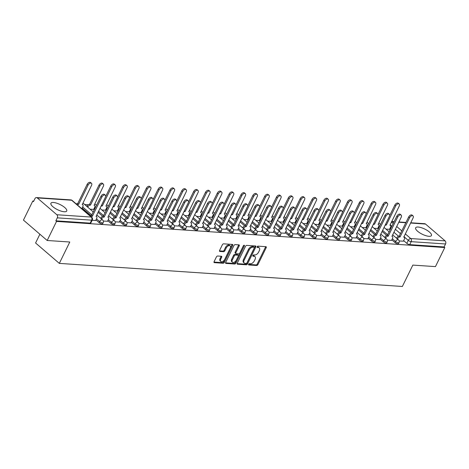 <?xml version="1.0" encoding="UTF-8"?>
<svg xmlns="http://www.w3.org/2000/svg" width="469" height="469" viewBox="0 0 469 469"><rect width="100%" height="100%" fill="white"/><g stroke="black" fill="none" stroke-linecap="round" stroke-linejoin="round"><path stroke-width="0.7" d="M248.599 264.27A0.774 0.457 130.7 0 0 248.617 264.897A0.774 0.457 130.7 0 0 248.799 264.967L256.713 265.495A1.108 0.651 130.7 0 0 257.915 264.604L266.21 247.673A1.108 0.651 130.7 0 0 266.193 246.782A1.108 0.651 130.7 0 0 265.929 246.682L258.02 246.149A0.774 0.457 130.7 0 0 257.176 246.77A0.774 0.457 130.7 0 0 257.188 247.392A0.774 0.457 130.7 0 0 257.37 247.462L258.396 247.532A3.547 2.087 130.7 0 1 259.234 247.855A3.547 2.087 130.7 0 1 259.304 250.704L258.612 252.117A3.547 2.087 130.7 0 1 254.755 254.966L253.729 254.896A0.774 0.457 130.7 0 0 252.885 255.523A0.774 0.457 130.7 0 0 252.902 256.144A0.774 0.457 130.7 0 0 253.084 256.215L254.11 256.285A3.547 2.087 130.7 0 1 254.948 256.602A3.547 2.087 130.7 0 1 255.019 259.457L254.327 260.864A3.547 2.087 130.7 0 1 250.469 263.719L249.444 263.648A0.774 0.457 130.7 0 0 248.599 264.27M428.953 236.306A8.805 2.873 26.1 0 0 431.462 235.544A8.805 2.873 26.1 0 0 427.359 230.514A8.805 2.873 26.1 0 0 418.16 227.031A8.805 2.873 26.1 0 0 415.645 227.793A8.805 2.873 26.1 0 0 419.749 232.823A8.805 2.873 26.1 0 0 428.953 236.306M64.212 211.759A8.805 2.873 26.1 0 0 66.727 210.997A8.805 2.873 26.1 0 0 62.617 205.967A8.805 2.873 26.1 0 0 53.419 202.485A8.805 2.873 26.1 0 0 50.904 203.247A8.805 2.873 26.1 0 0 55.014 208.277A8.805 2.873 26.1 0 0 64.212 211.759M217.628 256.015A1.108 0.651 130.7 0 0 216.42 256.906L214.093 261.655A1.108 0.651 130.7 0 0 214.116 262.546A1.108 0.651 130.7 0 0 214.38 262.646L223.168 263.238A1.108 0.651 130.7 0 0 224.37 262.347L232.665 245.416A1.108 0.651 130.7 0 0 232.647 244.525A1.108 0.651 130.7 0 0 232.384 244.425L223.596 243.833A1.108 0.651 130.7 0 0 222.394 244.724L219.58 250.464A1.108 0.651 130.7 0 0 219.603 251.355A1.108 0.651 130.7 0 0 219.861 251.454L223.625 251.706A1.108 0.651 130.7 0 0 224.827 250.815L226.222 247.966A2.966 1.747 130.7 0 1 230.15 245.856A2.966 1.747 130.7 0 1 230.209 248.236L224.745 259.386A2.966 1.747 130.7 0 1 220.823 261.503A2.966 1.747 130.7 0 1 220.764 259.117L221.673 257.258A1.108 0.651 130.7 0 0 221.649 256.367A1.108 0.651 130.7 0 0 221.391 256.267L217.628 256.015M444.788 247.544L435.443 266.615L412.837 265.096L402.361 286.471L59.323 263.385L69.793 242.01L47.187 240.491L56.532 221.415L444.788 247.544L444.096 246.946L445.55 243.974L411.184 241.664A2.257 0.739 -153.9 0 1 408.282 240.374L403.932 236.634M237.255 263.215A1.108 0.651 130.7 0 0 237.273 264.106A1.108 0.651 130.7 0 0 237.537 264.205L246.325 264.797A1.108 0.651 130.7 0 0 247.526 263.906L255.828 246.97A1.108 0.651 130.7 0 0 255.804 246.078A1.108 0.651 130.7 0 0 255.541 245.979L246.753 245.387A1.108 0.651 130.7 0 0 245.551 246.278L237.255 263.215M234.746 264.018L225.958 263.426A1.108 0.651 130.7 0 1 225.695 263.326A1.108 0.651 130.7 0 1 225.677 262.435L233.972 245.504A1.108 0.651 130.7 0 1 235.174 244.613L238.938 244.865A1.108 0.651 130.7 0 1 239.196 244.965A1.108 0.651 130.7 0 1 239.219 245.856L235.854 252.721A1.108 0.651 130.7 0 0 235.878 253.612A1.108 0.651 130.7 0 0 236.142 253.711L238.633 253.881A1.108 0.651 130.7 0 0 239.841 252.99L243.341 245.838A0.774 0.457 130.7 0 1 244.367 245.287A0.774 0.457 130.7 0 1 244.384 245.908L235.948 263.127A1.108 0.651 130.7 0 1 234.746 264.018L234.054 263.426L225.548 262.851M47.187 240.491L23.45 220.102L32.795 201.025L33.745 201.09M88.236 204.754L84.649 204.513M39.883 234.219L35.585 242.995L59.323 263.385M56.532 221.415L55.84 220.823L57.294 217.851A2.257 1.671 -86.2 0 0 56.849 214.743L37.268 197.918A2.257 1.671 -86.2 0 0 36.476 197.584A2.257 1.671 -86.2 0 0 34.941 198.645L33.487 201.617L32.795 201.025M444.096 246.946L409.73 244.636A2.257 0.739 -153.9 0 1 406.828 243.347L403.662 240.626M398.55 236.235L393.872 232.214M390.437 229.259L389.821 228.731M410.727 222.769L424.732 223.707A2.257 1.671 93.8 0 1 425.524 224.047L445.104 240.873A2.257 1.671 93.8 0 1 445.55 243.974M387.365 240.169L391.556 240.374M374.139 228.321L377.721 228.485M375.528 239.378L379.726 239.583M362.303 227.524L365.884 227.688M363.692 238.58L367.889 238.785M350.466 226.732L354.048 226.896M351.861 237.783L356.053 237.988M338.636 225.935L342.218 226.099M340.025 236.986L344.223 237.191M326.799 225.138L330.381 225.302M328.189 236.188L332.386 236.394M314.963 224.34L318.545 224.504M316.358 235.391L320.55 235.596M303.132 223.543L306.714 223.707M304.522 234.6L308.719 234.805M291.296 222.746L294.878 222.91M292.685 233.802L296.883 234.008M279.46 221.954L283.042 222.118M280.855 233.005L285.046 233.21M267.629 221.157L271.211 221.321M269.018 232.208L273.216 232.413M255.793 220.36L259.375 220.524M257.182 231.41L261.38 231.616M243.956 219.562L247.538 219.727M245.351 230.613L249.549 230.818M232.126 218.765L235.708 218.929M233.515 229.816L237.713 230.027M220.289 217.968L223.871 218.132M221.685 229.024L225.876 229.23M208.453 217.176L212.041 217.34M209.848 228.227L214.046 228.432M196.622 216.379L200.204 216.543M198.012 227.43L202.209 227.635M184.786 215.582L188.368 215.746M186.181 226.633L190.373 226.838M172.955 214.784L176.537 214.949M174.345 225.835L178.542 226.04M161.119 213.987L164.701 214.151M162.508 225.038L166.706 225.249M149.283 213.19L152.865 213.354M150.678 224.246L154.87 224.452M137.452 212.393L141.034 212.563M138.842 223.449L143.039 223.654M125.616 211.601L129.198 211.765M127.005 222.652L131.203 222.857M113.779 210.804L117.361 210.968M115.175 221.855L119.366 222.06M101.949 210.006L105.531 210.171M103.338 221.057L107.536 221.262M90.112 209.209L93.694 209.373M92.135 220.307L95.699 220.471M99.135 222.64L99.651 221.585A2.257 0.739 -153.9 0 0 101.755 222.716A2.257 0.739 -153.9 0 0 103.198 222.681L102.682 223.736A2.257 0.739 26.1 0 1 101.24 223.766A2.257 0.739 26.1 0 1 99.135 222.64L95.969 219.92M90.863 215.529L82.128 208.031M110.971 223.437L111.487 222.382A2.257 0.739 -153.9 0 0 113.592 223.508A2.257 0.739 -153.9 0 0 115.034 223.479L114.518 224.534A2.257 0.739 26.1 0 1 113.076 224.563A2.257 0.739 26.1 0 1 110.971 223.437L107.806 220.717M102.693 216.326L98.015 212.305M94.58 209.35L93.964 208.822M122.802 224.229L123.324 223.18A2.257 0.739 -153.9 0 0 125.428 224.305A2.257 0.739 -153.9 0 0 126.865 224.27L126.349 225.325A2.257 0.739 26.1 0 1 124.912 225.36A2.257 0.739 26.1 0 1 122.802 224.229L119.636 221.509M114.53 217.124L109.852 213.102M106.41 210.147L105.801 209.62M134.638 225.026L135.154 223.971A2.257 0.739 -153.9 0 0 137.259 225.102A2.257 0.739 -153.9 0 0 138.701 225.067L138.185 226.122A2.257 0.739 26.1 0 1 136.743 226.158A2.257 0.739 26.1 0 1 134.638 225.026L131.472 222.306M126.366 217.921L121.682 213.899M118.247 210.944L117.631 210.417M146.475 225.824L146.99 224.768A2.257 0.739 -153.9 0 0 149.095 225.9A2.257 0.739 -153.9 0 0 150.537 225.865L150.016 226.92A2.257 0.739 26.1 0 1 148.579 226.955A2.257 0.739 26.1 0 1 146.475 225.824L143.309 223.103M138.197 218.712L133.518 214.696M130.083 211.742L129.467 211.214M158.305 226.621L158.821 225.566A2.257 0.739 -153.9 0 0 160.931 226.697A2.257 0.739 -153.9 0 0 162.368 226.662L161.852 227.717A2.257 0.739 26.1 0 1 160.416 227.752A2.257 0.739 26.1 0 1 158.305 226.621L155.139 223.901M150.033 219.51L145.349 215.488M141.914 212.539L141.304 212.011M170.141 227.418L170.657 226.363A2.257 0.739 -153.9 0 0 172.762 227.494A2.257 0.739 -153.9 0 0 174.204 227.459L173.688 228.514A2.257 0.739 26.1 0 1 172.246 228.544A2.257 0.739 26.1 0 1 170.141 227.418L166.976 224.698M161.869 220.307L157.185 216.285M153.75 213.336L153.134 212.809M181.978 228.215L182.494 227.16A2.257 0.739 -153.9 0 0 184.598 228.286A2.257 0.739 -153.9 0 0 186.041 228.256L185.519 229.312A2.257 0.739 26.1 0 1 184.083 229.341A2.257 0.739 26.1 0 1 181.978 228.215L178.812 225.495M173.7 221.104L169.022 217.083M165.586 214.128L164.971 213.6M193.808 229.013L194.324 227.957A2.257 0.739 -153.9 0 0 196.435 229.083A2.257 0.739 -153.9 0 0 197.871 229.054L197.355 230.103A2.257 0.739 26.1 0 1 195.913 230.138A2.257 0.739 26.1 0 1 193.808 229.013L190.643 226.287M185.536 221.901L180.852 217.88M177.417 214.925L176.807 214.397M205.645 229.804L206.161 228.749A2.257 0.739 -153.9 0 0 208.265 229.88A2.257 0.739 -153.9 0 0 209.707 229.845L209.192 230.9A2.257 0.739 26.1 0 1 207.749 230.936A2.257 0.739 26.1 0 1 205.645 229.804L202.479 227.084M197.367 222.699L192.689 218.677M189.253 215.722L188.638 215.195M217.481 230.601L217.997 229.546A2.257 0.739 -153.9 0 0 220.102 230.678A2.257 0.739 -153.9 0 0 221.538 230.642L221.022 231.698A2.257 0.739 26.1 0 1 219.586 231.733A2.257 0.739 26.1 0 1 217.481 230.601L214.315 227.881M209.203 223.496L204.525 219.474M201.09 216.52L200.474 215.992M229.312 231.399L229.828 230.343A2.257 0.739 -153.9 0 0 231.938 231.475A2.257 0.739 -153.9 0 0 233.374 231.44L232.859 232.495A2.257 0.739 26.1 0 1 231.416 232.53A2.257 0.739 26.1 0 1 229.312 231.399L226.146 228.679M221.04 224.288L216.356 220.266M212.92 217.317L212.305 216.789M241.148 232.196L241.664 231.141A2.257 0.739 -153.9 0 0 243.769 232.272A2.257 0.739 -153.9 0 0 245.211 232.237L244.695 233.292A2.257 0.739 26.1 0 1 243.253 233.322A2.257 0.739 26.1 0 1 241.148 232.196L237.982 229.476M232.87 225.085L228.192 221.063M224.757 218.114L224.141 217.587M252.984 232.993L253.5 231.938A2.257 0.739 -153.9 0 0 255.605 233.064A2.257 0.739 -153.9 0 0 257.041 233.034L256.525 234.09A2.257 0.739 26.1 0 1 255.089 234.119A2.257 0.739 26.1 0 1 252.984 232.993L249.813 230.273M244.707 225.882L240.028 221.86M236.587 218.906L235.977 218.384M264.815 233.791L265.331 232.735A2.257 0.739 -153.9 0 0 267.436 233.861A2.257 0.739 -153.9 0 0 268.878 233.832L268.362 234.881A2.257 0.739 26.1 0 1 266.92 234.916A2.257 0.739 26.1 0 1 264.815 233.791L261.649 231.07M256.543 226.679L251.859 222.658M248.423 219.703L247.808 219.175M276.651 234.582L277.167 233.533A2.257 0.739 -153.9 0 0 279.272 234.658A2.257 0.739 -153.9 0 0 280.714 234.623L280.198 235.678A2.257 0.739 26.1 0 1 278.756 235.714A2.257 0.739 26.1 0 1 276.651 234.582L273.486 231.862M268.374 227.477L263.695 223.455M260.26 220.5L259.644 219.973M288.488 235.379L289.004 234.324A2.257 0.739 -153.9 0 0 291.108 235.456A2.257 0.739 -153.9 0 0 292.545 235.42L292.029 236.476A2.257 0.739 26.1 0 1 290.592 236.511A2.257 0.739 26.1 0 1 288.488 235.379L285.316 232.659M280.21 228.274L275.532 224.252M272.09 221.298L271.481 220.77M300.318 236.177L300.834 235.121A2.257 0.739 -153.9 0 0 302.939 236.253A2.257 0.739 -153.9 0 0 304.381 236.218L303.865 237.273A2.257 0.739 26.1 0 1 302.423 237.308A2.257 0.739 26.1 0 1 300.318 236.177L297.153 233.456M292.046 229.065L287.362 225.044M283.927 222.095L283.311 221.567M312.155 236.974L312.671 235.919A2.257 0.739 -153.9 0 0 314.775 237.05A2.257 0.739 -153.9 0 0 316.217 237.015L315.701 238.07A2.257 0.739 26.1 0 1 314.259 238.1A2.257 0.739 26.1 0 1 312.155 236.974L308.989 234.254M303.877 229.863L299.199 225.841M295.763 222.892L295.148 222.365M323.985 237.771L324.507 236.716A2.257 0.739 -153.9 0 0 326.612 237.842A2.257 0.739 -153.9 0 0 328.048 237.812L327.532 238.868A2.257 0.739 26.1 0 1 326.096 238.897A2.257 0.739 26.1 0 1 323.985 237.771L320.819 235.051M315.713 230.66L311.035 226.638M307.594 223.69L306.984 223.162M335.822 238.569L336.337 237.513A2.257 0.739 -153.9 0 0 338.442 238.639A2.257 0.739 -153.9 0 0 339.884 238.61L339.368 239.659A2.257 0.739 26.1 0 1 337.926 239.694A2.257 0.739 26.1 0 1 335.822 238.569L332.656 235.848M327.55 231.457L322.865 227.436M319.43 224.481L318.814 223.953M347.658 239.36L348.174 238.311A2.257 0.739 -153.9 0 0 350.279 239.436A2.257 0.739 -153.9 0 0 351.721 239.401L351.199 240.456A2.257 0.739 26.1 0 1 349.763 240.491A2.257 0.739 26.1 0 1 347.658 239.36L344.492 236.64M339.38 232.255L334.702 228.233M331.266 225.278L330.651 224.751M359.489 240.157L360.01 239.102A2.257 0.739 -153.9 0 0 362.115 240.234A2.257 0.739 -153.9 0 0 363.551 240.198L363.035 241.254A2.257 0.739 26.1 0 1 361.599 241.289A2.257 0.739 26.1 0 1 359.489 240.157L356.323 237.437M351.217 233.052L346.532 229.03M343.097 226.076L342.487 225.548M371.325 240.955L371.841 239.899A2.257 0.739 -153.9 0 0 373.945 241.031A2.257 0.739 -153.9 0 0 375.388 240.996L374.872 242.051A2.257 0.739 26.1 0 1 373.43 242.086A2.257 0.739 26.1 0 1 371.325 240.955L368.159 238.234M363.053 233.843L358.369 229.822M354.933 226.873L354.318 226.345M383.161 241.752L383.677 240.697A2.257 0.739 -153.9 0 0 385.782 241.828A2.257 0.739 -153.9 0 0 387.224 241.793L386.702 242.848A2.257 0.739 26.1 0 1 385.266 242.883A2.257 0.739 26.1 0 1 383.161 241.752L379.996 239.032M374.883 234.641L370.205 230.619M366.77 227.67L366.154 227.143M394.992 242.549L395.508 241.494A2.257 0.739 -153.9 0 0 397.618 242.62A2.257 0.739 -153.9 0 0 399.055 242.59L398.539 243.646A2.257 0.739 26.1 0 1 397.096 243.675A2.257 0.739 26.1 0 1 394.992 242.549L391.826 239.829M386.72 235.438L382.036 231.416M378.6 228.467L377.991 227.94M399.195 240.966L403.393 241.172M385.969 229.118L389.551 229.282M55.84 220.823L90.2 223.133A2.257 0.739 26.1 0 0 90.845 222.939L92.305 219.967A2.257 0.739 -153.9 0 1 91.66 220.16L57.294 217.851M254.948 256.602L254.257 256.01A3.547 2.087 130.7 0 0 253.418 255.687L254.11 256.285M252.832 255.652L253.418 255.687M259.234 247.855L258.542 247.257A3.547 2.087 130.7 0 0 257.704 246.94L258.396 247.532M257.123 246.899L257.704 246.94M248.547 264.399L256.021 264.903A1.108 0.651 130.7 0 0 257.223 264.012L265.518 247.075A1.108 0.651 130.7 0 0 265.647 246.659M237.126 263.631L245.633 264.205A1.108 0.651 130.7 0 0 246.835 263.314L255.136 246.377A1.108 0.651 130.7 0 0 255.259 245.961M246.149 263.426A0.774 0.457 130.7 0 0 246.993 262.804L254.274 247.937A0.774 0.457 130.7 0 0 254.262 247.315A0.774 0.457 130.7 0 0 254.075 247.245L252.996 247.169A3.547 2.087 130.7 0 0 249.139 250.018L244.161 260.184A3.547 2.087 130.7 0 0 244.232 263.033A3.547 2.087 130.7 0 0 245.07 263.355L246.149 263.426M253.665 246.887A0.774 0.457 130.7 0 0 253.571 246.717A0.774 0.457 130.7 0 0 253.383 246.647L254.075 247.245M244.232 263.033L243.54 262.441A3.547 2.087 130.7 0 1 243.47 259.586L248.447 249.426A3.547 2.087 130.7 0 1 252.304 246.577L253.383 246.647M235.878 253.612L235.186 253.02A1.108 0.651 130.7 0 1 235.162 252.129L238.528 245.258A1.108 0.651 130.7 0 0 238.657 244.841M243.616 245.475L235.256 262.534L235.948 263.127M232.366 259.849A2.966 1.747 130.7 0 0 232.425 262.23A2.966 1.747 130.7 0 0 236.347 260.119L238.27 256.191A1.108 0.651 130.7 0 0 238.252 255.3A1.108 0.651 130.7 0 0 237.988 255.2L235.497 255.03A1.108 0.651 130.7 0 0 234.289 255.922L232.366 259.849L231.674 259.257A2.966 1.747 130.7 0 0 231.733 261.638L232.425 262.23M238.252 255.3L237.56 254.702A1.108 0.651 130.7 0 0 237.296 254.603L237.988 255.2M231.674 259.257L233.597 255.329A1.108 0.651 130.7 0 1 234.805 254.438L237.296 254.603M234.054 263.426A1.108 0.651 130.7 0 0 235.256 262.534M220.823 261.503L220.131 260.905A2.966 1.747 130.7 0 1 220.072 258.525L220.981 256.666A1.108 0.651 130.7 0 0 221.104 256.25M230.15 245.856L229.458 245.258A2.966 1.747 130.7 0 0 225.53 247.374L226.222 247.966M219.451 250.874L222.933 251.108A1.108 0.651 130.7 0 0 224.135 250.217L225.53 247.374M213.97 262.071L222.476 262.646A1.108 0.651 130.7 0 0 223.678 261.755L231.973 244.818A1.108 0.651 130.7 0 0 232.102 244.402M385.518 224.317L386.233 225.02A2.257 1.331 130.7 0 0 384.955 225.46M389.516 229.359L390.53 227.289A2.257 1.331 130.7 0 0 390.484 225.478A2.257 1.331 130.7 0 0 389.95 225.272L399.23 206.096A2.597 1.53 130.7 0 0 399.178 204.009A2.597 1.53 130.7 0 0 395.736 205.862L386.345 225.032M389.657 215.664L394.839 205.088A2.597 1.53 -49.3 0 1 398.275 203.235L399.178 204.009M403.358 241.248L404.366 239.184A2.257 1.331 130.7 0 0 404.325 237.367A2.257 1.331 130.7 0 0 403.791 237.162L413.066 217.985A2.597 1.53 130.7 0 0 413.013 215.898A2.597 1.53 130.7 0 0 409.578 217.751L400.075 236.909A2.257 1.331 130.7 0 0 397.618 238.727L396.715 237.953A2.257 1.331 -49.3 0 1 399.172 236.142L408.681 216.977A2.597 1.53 -49.3 0 1 412.116 215.124L413.013 215.898M400.186 236.921L399.289 236.147M373.682 223.52L374.397 224.223A2.257 1.331 130.7 0 0 373.125 224.663M377.68 228.561L378.694 226.498A2.257 1.331 130.7 0 0 378.647 224.68A2.257 1.331 130.7 0 0 378.114 224.475L387.394 205.299A2.597 1.53 130.7 0 0 387.341 203.212A2.597 1.53 130.7 0 0 383.906 205.064L374.514 224.235M377.821 214.872L383.003 204.291A2.597 1.53 -49.3 0 1 386.444 202.438L387.341 203.212M361.845 222.722L362.566 223.432A2.257 1.331 130.7 0 0 361.288 223.865M365.849 227.764L366.858 225.7A2.257 1.331 130.7 0 0 366.817 223.883A2.257 1.331 130.7 0 0 366.283 223.678L375.558 204.502A2.597 1.53 130.7 0 0 375.505 202.415A2.597 1.53 130.7 0 0 372.069 204.267L362.678 223.437M365.99 214.075L371.172 203.493A2.597 1.53 -49.3 0 1 374.608 201.641L375.505 202.415M350.015 221.925L350.73 222.634A2.257 1.331 130.7 0 0 349.452 223.074M354.013 226.967L355.027 224.903A2.257 1.331 130.7 0 0 354.98 223.086A2.257 1.331 130.7 0 0 354.447 222.881L363.727 203.704A2.597 1.53 130.7 0 0 363.674 201.617A2.597 1.53 130.7 0 0 360.233 203.47L350.841 222.64M354.154 213.278L359.336 202.696A2.597 1.53 -49.3 0 1 362.772 200.843L363.674 201.617M391.521 240.45L392.535 238.387A2.257 1.331 130.7 0 0 392.489 236.569A2.257 1.331 130.7 0 0 391.955 236.364L401.235 217.188A2.597 1.53 130.7 0 0 401.183 215.101A2.597 1.53 130.7 0 0 397.741 216.954L388.238 236.118A2.257 1.331 130.7 0 0 385.782 237.93L384.885 237.156A2.257 1.331 -49.3 0 1 387.341 235.344L396.844 216.18A2.597 1.53 -49.3 0 1 400.28 214.327L401.183 215.101M388.35 236.124L387.453 235.35M379.685 239.653L380.699 237.59A2.257 1.331 130.7 0 0 380.652 235.772A2.257 1.331 130.7 0 0 380.119 235.567L389.399 216.391A2.597 1.53 130.7 0 0 389.346 214.304A2.597 1.53 130.7 0 0 385.911 216.156L376.402 235.321A2.257 1.331 130.7 0 0 373.945 237.132L373.048 236.364A2.257 1.331 -49.3 0 1 375.505 234.547L385.008 215.382A2.597 1.53 -49.3 0 1 388.449 213.53L389.346 214.304M376.519 235.327L375.616 234.553M367.854 238.856L368.863 236.792A2.257 1.331 130.7 0 0 368.822 234.975A2.257 1.331 130.7 0 0 368.288 234.776L377.563 215.593A2.597 1.53 130.7 0 0 377.51 213.506A2.597 1.53 130.7 0 0 374.074 215.359L364.571 234.523A2.257 1.331 130.7 0 0 362.115 236.341L361.212 235.567A2.257 1.331 -49.3 0 1 363.668 233.75L373.177 214.585A2.597 1.53 -49.3 0 1 376.613 212.733L377.51 213.506M364.683 234.529L363.786 233.755M338.178 221.133L338.894 221.837A2.257 1.331 130.7 0 0 337.621 222.277M342.177 226.169L343.191 224.106A2.257 1.331 130.7 0 0 343.144 222.288A2.257 1.331 130.7 0 0 342.61 222.089L351.891 202.907A2.597 1.53 130.7 0 0 351.838 200.82A2.597 1.53 130.7 0 0 348.403 202.672L339.011 221.843M342.317 212.48L347.5 201.899A2.597 1.53 -49.3 0 1 350.941 200.046L351.838 200.82M326.348 220.336L327.063 221.04A2.257 1.331 130.7 0 0 325.785 221.479M330.346 225.378L331.354 223.308A2.257 1.331 130.7 0 0 331.313 221.497A2.257 1.331 130.7 0 0 330.78 221.292L340.054 202.11A2.597 1.53 130.7 0 0 340.002 200.023A2.597 1.53 130.7 0 0 336.566 201.875L327.174 221.046M330.487 211.683L335.669 201.107A2.597 1.53 -49.3 0 1 339.105 199.255L340.002 200.023M356.018 238.064L357.032 235.995A2.257 1.331 130.7 0 0 356.985 234.183A2.257 1.331 130.7 0 0 356.452 233.978L365.732 214.796A2.597 1.53 130.7 0 0 365.679 212.709A2.597 1.53 130.7 0 0 362.244 214.562L352.735 233.726A2.257 1.331 130.7 0 0 350.279 235.544L349.382 234.77A2.257 1.331 -49.3 0 1 351.838 232.952L361.341 213.794A2.597 1.53 -49.3 0 1 364.776 211.941L365.679 212.709M352.852 233.732L351.949 232.964M344.182 237.267L345.196 235.198A2.257 1.331 130.7 0 0 345.149 233.386A2.257 1.331 130.7 0 0 344.621 233.181L353.896 214.005A2.597 1.53 130.7 0 0 353.843 211.918A2.597 1.53 130.7 0 0 350.407 213.77L340.899 232.929A2.257 1.331 130.7 0 0 338.442 234.746L337.545 233.972A2.257 1.331 -49.3 0 1 340.002 232.155L349.505 212.996A2.597 1.53 -49.3 0 1 352.946 211.144L353.843 211.918M341.016 232.941L340.113 232.167M314.511 219.539L315.227 220.242A2.257 1.331 130.7 0 0 313.949 220.682M318.51 224.581L319.524 222.511A2.257 1.331 130.7 0 0 319.477 220.7A2.257 1.331 130.7 0 0 318.943 220.494L328.224 201.318A2.597 1.53 130.7 0 0 328.171 199.231A2.597 1.53 130.7 0 0 324.736 201.084L315.344 220.254M318.65 210.886L323.833 200.31A2.597 1.53 -49.3 0 1 327.268 198.457L328.171 199.231M302.675 218.742L303.39 219.445A2.257 1.331 130.7 0 0 302.118 219.885M306.679 223.783L307.687 221.72A2.257 1.331 130.7 0 0 307.641 219.902A2.257 1.331 130.7 0 0 307.113 219.697L316.387 200.521A2.597 1.53 130.7 0 0 316.335 198.434A2.597 1.53 130.7 0 0 312.899 200.286L303.507 219.457M306.814 210.094L311.996 199.513A2.597 1.53 -49.3 0 1 315.438 197.66L316.335 198.434M290.844 217.944L291.56 218.654A2.257 1.331 130.7 0 0 290.282 219.087M294.843 222.986L295.857 220.922A2.257 1.331 130.7 0 0 295.81 219.105A2.257 1.331 130.7 0 0 295.277 218.9L304.551 199.724A2.597 1.53 130.7 0 0 304.504 197.637A2.597 1.53 130.7 0 0 301.063 199.489L291.671 218.66M294.983 209.297L300.166 198.715A2.597 1.53 -49.3 0 1 303.601 196.863L304.504 197.637M279.008 217.147L279.723 217.856A2.257 1.331 130.7 0 0 278.445 218.296M283.006 222.189L284.021 220.125A2.257 1.331 130.7 0 0 283.974 218.308A2.257 1.331 130.7 0 0 283.44 218.103L292.72 198.926A2.597 1.53 130.7 0 0 292.668 196.839A2.597 1.53 130.7 0 0 289.232 198.692L279.841 217.862M283.147 208.5L288.329 197.918A2.597 1.53 -49.3 0 1 291.765 196.065L292.668 196.839M267.172 216.356L267.893 217.059A2.257 1.331 130.7 0 0 266.615 217.499M271.176 221.391L272.184 219.328A2.257 1.331 130.7 0 0 272.137 217.51A2.257 1.331 130.7 0 0 271.61 217.311L280.884 198.129A2.597 1.53 130.7 0 0 280.831 196.042A2.597 1.53 130.7 0 0 277.396 197.895L268.004 217.065M271.311 207.703L276.493 197.121A2.597 1.53 -49.3 0 1 279.934 195.268L280.831 196.042M255.341 215.558L256.056 216.262A2.257 1.331 130.7 0 0 254.778 216.701M259.339 220.6L260.354 218.531A2.257 1.331 130.7 0 0 260.307 216.719A2.257 1.331 130.7 0 0 259.773 216.514L269.054 197.332A2.597 1.53 130.7 0 0 269.001 195.245A2.597 1.53 130.7 0 0 265.56 197.097L256.168 216.268M259.48 206.905L264.663 196.329A2.597 1.53 -49.3 0 1 268.098 194.477L269.001 195.245M243.505 214.761L244.22 215.464A2.257 1.331 130.7 0 0 242.942 215.904M247.503 219.803L248.517 217.733A2.257 1.331 130.7 0 0 248.47 215.922A2.257 1.331 130.7 0 0 247.937 215.717L257.217 196.54A2.597 1.53 130.7 0 0 257.164 194.453A2.597 1.53 130.7 0 0 253.729 196.306L244.337 215.476M247.644 206.108L252.826 195.532A2.597 1.53 -49.3 0 1 256.262 193.679L257.164 194.453M231.668 213.964L232.389 214.667A2.257 1.331 130.7 0 0 231.111 215.107M235.673 219.005L236.681 216.942A2.257 1.331 130.7 0 0 236.634 215.124A2.257 1.331 130.7 0 0 236.106 214.919L245.381 195.743A2.597 1.53 130.7 0 0 245.328 193.656A2.597 1.53 130.7 0 0 241.893 195.509L232.501 214.679M235.807 205.316L240.996 194.735A2.597 1.53 -49.3 0 1 244.431 192.882L245.328 193.656M332.351 236.47L333.359 234.406A2.257 1.331 130.7 0 0 333.318 232.589A2.257 1.331 130.7 0 0 332.785 232.384L342.059 213.207A2.597 1.53 130.7 0 0 342.012 211.12A2.597 1.53 130.7 0 0 338.571 212.973L329.068 232.132A2.257 1.331 130.7 0 0 326.612 233.949L325.709 233.175A2.257 1.331 -49.3 0 1 328.165 231.364L337.674 212.199A2.597 1.53 -49.3 0 1 341.11 210.347L342.012 211.12M329.179 232.143L328.282 231.369M320.515 235.673L321.529 233.609A2.257 1.331 130.7 0 0 321.482 231.792A2.257 1.331 130.7 0 0 320.948 231.586L330.229 212.41A2.597 1.53 130.7 0 0 330.176 210.323A2.597 1.53 130.7 0 0 326.741 212.176L317.232 231.34A2.257 1.331 130.7 0 0 314.775 233.152L313.878 232.378A2.257 1.331 -49.3 0 1 316.335 230.566L325.838 211.402A2.597 1.53 -49.3 0 1 329.273 209.549L330.176 210.323M317.349 231.346L316.446 230.572M308.684 234.875L309.692 232.812A2.257 1.331 130.7 0 0 309.646 230.994A2.257 1.331 130.7 0 0 309.118 230.789L318.392 211.613A2.597 1.53 130.7 0 0 318.34 209.526A2.597 1.53 130.7 0 0 314.904 211.378L305.401 230.543A2.257 1.331 130.7 0 0 302.945 232.354L302.042 231.586A2.257 1.331 -49.3 0 1 304.498 229.769L314.001 210.604A2.597 1.53 -49.3 0 1 317.443 208.752L318.34 209.526M305.512 230.549L304.61 229.775M296.848 234.078L297.862 232.014A2.257 1.331 130.7 0 0 297.815 230.197A2.257 1.331 130.7 0 0 297.282 229.998L306.562 210.816A2.597 1.53 130.7 0 0 306.509 208.728A2.597 1.53 130.7 0 0 303.068 210.581L293.565 229.746A2.257 1.331 130.7 0 0 291.108 231.563L290.205 230.789A2.257 1.331 -49.3 0 1 292.662 228.972L302.171 209.807A2.597 1.53 -49.3 0 1 305.606 207.955L306.509 208.728M293.676 229.751L292.779 228.978M285.011 233.286L286.026 231.217A2.257 1.331 130.7 0 0 285.979 229.405A2.257 1.331 130.7 0 0 285.445 229.2L294.725 210.018A2.597 1.53 130.7 0 0 294.673 207.931A2.597 1.53 130.7 0 0 291.237 209.784L281.728 228.948A2.257 1.331 130.7 0 0 279.272 230.766L278.375 229.992A2.257 1.331 -49.3 0 1 280.831 228.174L290.334 209.016A2.597 1.53 -49.3 0 1 293.77 207.163L294.673 207.931M281.846 228.954L280.943 228.186M273.181 232.489L274.189 230.42A2.257 1.331 130.7 0 0 274.142 228.608A2.257 1.331 130.7 0 0 273.615 228.403L282.889 209.227A2.597 1.53 130.7 0 0 282.836 207.14A2.597 1.53 130.7 0 0 279.401 208.992L269.898 228.151A2.257 1.331 130.7 0 0 267.441 229.968L266.539 229.194A2.257 1.331 -49.3 0 1 268.995 227.377L278.504 208.218A2.597 1.53 -49.3 0 1 281.939 206.366L282.836 207.14M270.009 228.163L269.112 227.389M261.344 231.692L262.359 229.628A2.257 1.331 130.7 0 0 262.312 227.811A2.257 1.331 130.7 0 0 261.778 227.606L271.059 208.429A2.597 1.53 130.7 0 0 271.006 206.342A2.597 1.53 130.7 0 0 267.565 208.195L258.061 227.354A2.257 1.331 130.7 0 0 255.605 229.171L254.708 228.397A2.257 1.331 -49.3 0 1 257.164 226.586L266.668 207.421A2.597 1.53 -49.3 0 1 270.103 205.569L271.006 206.342M258.173 227.365L257.276 226.591M249.508 230.895L250.522 228.831A2.257 1.331 130.7 0 0 250.475 227.014A2.257 1.331 130.7 0 0 249.942 226.808L259.222 207.632A2.597 1.53 130.7 0 0 259.169 205.545A2.597 1.53 130.7 0 0 255.734 207.398L246.225 226.562A2.257 1.331 130.7 0 0 243.769 228.374L242.872 227.6A2.257 1.331 -49.3 0 1 245.328 225.788L254.831 206.624A2.597 1.53 -49.3 0 1 258.272 204.771L259.169 205.545M246.342 226.568L245.439 225.794M219.838 213.166L220.553 213.876A2.257 1.331 130.7 0 0 219.275 214.31M223.836 218.208L224.85 216.145A2.257 1.331 130.7 0 0 224.803 214.327A2.257 1.331 130.7 0 0 224.27 214.122L233.55 194.946A2.597 1.53 130.7 0 0 233.498 192.859A2.597 1.53 130.7 0 0 230.056 194.711L220.665 213.882M223.977 204.519L229.159 193.937A2.597 1.53 -49.3 0 1 232.595 192.085L233.498 192.859M208.002 212.369L208.717 213.078A2.257 1.331 130.7 0 0 207.439 213.512M212 217.411L213.014 215.347A2.257 1.331 130.7 0 0 212.967 213.53A2.257 1.331 130.7 0 0 212.434 213.325L221.714 194.148A2.597 1.53 130.7 0 0 221.661 192.061A2.597 1.53 130.7 0 0 218.226 193.914L208.834 213.084M212.14 203.722L217.323 193.14A2.597 1.53 -49.3 0 1 220.764 191.288L221.661 192.061M196.165 211.578L196.886 212.281A2.257 1.331 130.7 0 0 195.608 212.721M200.169 216.614L201.178 214.55A2.257 1.331 130.7 0 0 201.137 212.733A2.257 1.331 130.7 0 0 200.603 212.533L209.878 193.351A2.597 1.53 130.7 0 0 209.825 191.264A2.597 1.53 130.7 0 0 206.389 193.117L196.998 212.287M200.304 202.925L205.492 192.343A2.597 1.53 -49.3 0 1 208.928 190.49L209.825 191.264M184.335 210.78L185.05 211.484A2.257 1.331 130.7 0 0 183.772 211.924M188.333 215.822L189.347 213.753A2.257 1.331 130.7 0 0 189.3 211.941A2.257 1.331 130.7 0 0 188.767 211.736L198.047 192.554A2.597 1.53 130.7 0 0 197.994 190.467A2.597 1.53 130.7 0 0 194.553 192.319L185.161 211.49M188.474 202.127L193.656 191.545A2.597 1.53 -49.3 0 1 197.091 189.699L197.994 190.467M172.498 209.983L173.213 210.687A2.257 1.331 130.7 0 0 171.941 211.126M176.496 215.025L177.511 212.955A2.257 1.331 130.7 0 0 177.464 211.144A2.257 1.331 130.7 0 0 176.93 210.939L186.211 191.762A2.597 1.53 130.7 0 0 186.158 189.669A2.597 1.53 130.7 0 0 182.722 191.522L173.331 210.698M176.637 201.33L181.82 190.754A2.597 1.53 -49.3 0 1 185.261 188.901L186.158 189.669M160.662 209.186L161.383 209.889A2.257 1.331 130.7 0 0 160.105 210.329M164.666 214.227L165.674 212.158A2.257 1.331 130.7 0 0 165.633 210.347A2.257 1.331 130.7 0 0 165.1 210.141L174.374 190.965A2.597 1.53 130.7 0 0 174.321 188.878A2.597 1.53 130.7 0 0 170.886 190.731L161.494 209.901M164.807 200.533L169.989 189.957A2.597 1.53 -49.3 0 1 173.424 188.104L174.321 188.878M237.677 230.097L238.686 228.034A2.257 1.331 130.7 0 0 238.645 226.216A2.257 1.331 130.7 0 0 238.111 226.011L247.386 206.835A2.597 1.53 130.7 0 0 247.333 204.748A2.597 1.53 130.7 0 0 243.898 206.6L234.394 225.765A2.257 1.331 130.7 0 0 231.938 227.576L231.035 226.803A2.257 1.331 -49.3 0 1 233.492 224.991L243.001 205.827A2.597 1.53 -49.3 0 1 246.436 203.974L247.333 204.748M234.506 225.771L233.609 224.997M225.841 229.3L226.855 227.236A2.257 1.331 130.7 0 0 226.808 225.419A2.257 1.331 130.7 0 0 226.275 225.22L235.555 206.038A2.597 1.53 130.7 0 0 235.502 203.951A2.597 1.53 130.7 0 0 232.061 205.803L222.558 224.968A2.257 1.331 130.7 0 0 220.102 226.779L219.205 226.011A2.257 1.331 -49.3 0 1 221.661 224.194L231.164 205.029A2.597 1.53 -49.3 0 1 234.6 203.177L235.502 203.951M222.669 224.973L221.773 224.2M214.005 228.509L215.019 226.439A2.257 1.331 130.7 0 0 214.972 224.628A2.257 1.331 130.7 0 0 214.439 224.422L223.719 205.24A2.597 1.53 130.7 0 0 223.666 203.153A2.597 1.53 130.7 0 0 220.231 205.006L210.722 224.17A2.257 1.331 130.7 0 0 208.265 225.988L207.368 225.214A2.257 1.331 -49.3 0 1 209.825 223.396L219.328 204.232A2.597 1.53 -49.3 0 1 222.769 202.385L223.666 203.153M210.839 224.176L209.936 223.408M202.174 227.711L203.183 225.642A2.257 1.331 130.7 0 0 203.141 223.83A2.257 1.331 130.7 0 0 202.608 223.625L211.882 204.449A2.597 1.53 130.7 0 0 211.83 202.356A2.597 1.53 130.7 0 0 208.394 204.208L198.891 223.373A2.257 1.331 130.7 0 0 196.435 225.19L195.532 224.417A2.257 1.331 -49.3 0 1 197.988 222.599L207.497 203.44A2.597 1.53 -49.3 0 1 210.933 201.588L211.83 202.356M199.003 223.385L198.106 222.611M190.338 226.914L191.352 224.844A2.257 1.331 130.7 0 0 191.305 223.033A2.257 1.331 130.7 0 0 190.772 222.828L200.052 203.652A2.597 1.53 130.7 0 0 199.999 201.564A2.597 1.53 130.7 0 0 196.558 203.417L187.055 222.576A2.257 1.331 130.7 0 0 184.598 224.393L183.701 223.619A2.257 1.331 -49.3 0 1 186.158 221.808L195.661 202.643A2.597 1.53 -49.3 0 1 199.096 200.791L199.999 201.564M187.166 222.587L186.269 221.814M178.501 226.117L179.516 224.053A2.257 1.331 130.7 0 0 179.469 222.236A2.257 1.331 130.7 0 0 178.935 222.03L188.216 202.854A2.597 1.53 130.7 0 0 188.163 200.767A2.597 1.53 130.7 0 0 184.727 202.62L175.218 221.784A2.257 1.331 130.7 0 0 172.762 223.596L171.865 222.822A2.257 1.331 -49.3 0 1 174.321 221.01L183.825 201.846A2.597 1.53 -49.3 0 1 187.266 199.993L188.163 200.767M175.336 221.79L174.433 221.016M148.831 208.388L149.547 209.098A2.257 1.331 130.7 0 0 148.268 209.532M152.83 213.43L153.844 211.367A2.257 1.331 130.7 0 0 153.797 209.549A2.257 1.331 130.7 0 0 153.263 209.344L162.544 190.168A2.597 1.53 130.7 0 0 162.491 188.081A2.597 1.53 130.7 0 0 159.05 189.933L149.658 209.104M152.97 199.741L158.153 189.159A2.597 1.53 -49.3 0 1 161.588 187.307L162.491 188.081M166.671 225.319L167.679 223.256A2.257 1.331 130.7 0 0 167.638 221.438A2.257 1.331 130.7 0 0 167.105 221.233L176.379 202.057A2.597 1.53 130.7 0 0 176.326 199.97A2.597 1.53 130.7 0 0 172.891 201.822L163.388 220.987A2.257 1.331 130.7 0 0 160.931 222.798L160.029 222.025A2.257 1.331 -49.3 0 1 162.485 220.213L171.994 201.049A2.597 1.53 -49.3 0 1 175.429 199.196L176.326 199.97M163.499 220.993L162.602 220.219M136.995 207.591L137.71 208.3A2.257 1.331 130.7 0 0 136.438 208.734M140.993 212.633L142.007 210.569A2.257 1.331 130.7 0 0 141.96 208.752A2.257 1.331 130.7 0 0 141.427 208.547L150.707 189.37A2.597 1.53 130.7 0 0 150.655 187.283A2.597 1.53 130.7 0 0 147.219 189.136L137.827 208.306M141.134 198.944L146.316 188.362A2.597 1.53 -49.3 0 1 149.758 186.51L150.655 187.283M154.834 224.522L155.849 222.458A2.257 1.331 130.7 0 0 155.802 220.641A2.257 1.331 130.7 0 0 155.268 220.442L164.549 201.26A2.597 1.53 130.7 0 0 164.496 199.173A2.597 1.53 130.7 0 0 161.06 201.025L151.551 220.19A2.257 1.331 130.7 0 0 149.095 222.001L148.198 221.233A2.257 1.331 -49.3 0 1 150.655 219.416L160.158 200.251A2.597 1.53 -49.3 0 1 163.593 198.399L164.496 199.173M151.669 220.196L150.766 219.422M125.164 206.794L125.88 207.503A2.257 1.331 130.7 0 0 124.602 207.943M129.163 211.836L130.171 209.772A2.257 1.331 130.7 0 0 130.13 207.955A2.257 1.331 130.7 0 0 129.596 207.755L138.871 188.573A2.597 1.53 130.7 0 0 138.818 186.486A2.597 1.53 130.7 0 0 135.383 188.339L125.991 207.509M129.303 198.147L134.486 187.565A2.597 1.53 -49.3 0 1 137.921 185.712L138.818 186.486M142.998 223.731L144.012 221.661A2.257 1.331 130.7 0 0 143.965 219.85A2.257 1.331 130.7 0 0 143.438 219.644L152.712 200.462A2.597 1.53 130.7 0 0 152.66 198.375A2.597 1.53 130.7 0 0 149.224 200.228L139.715 219.392A2.257 1.331 130.7 0 0 137.259 221.21L136.362 220.436A2.257 1.331 -49.3 0 1 138.818 218.618L148.321 199.454A2.597 1.53 -49.3 0 1 151.763 197.601L152.66 198.375M139.832 219.398L138.93 218.624M113.328 206.002L114.043 206.706A2.257 1.331 130.7 0 0 112.765 207.146M117.326 211.044L118.34 208.975A2.257 1.331 130.7 0 0 118.294 207.163A2.257 1.331 130.7 0 0 117.76 206.958L127.04 187.776A2.597 1.53 130.7 0 0 126.988 185.689A2.597 1.53 130.7 0 0 123.552 187.541L114.16 206.712M117.467 197.349L122.649 186.768A2.597 1.53 -49.3 0 1 126.085 184.915L126.988 185.689M131.168 222.933L132.176 220.864A2.257 1.331 130.7 0 0 132.135 219.052A2.257 1.331 130.7 0 0 131.601 218.847L140.876 199.665A2.597 1.53 130.7 0 0 140.829 197.578A2.597 1.53 130.7 0 0 137.388 199.431L127.885 218.595A2.257 1.331 130.7 0 0 125.428 220.412L124.525 219.639A2.257 1.331 -49.3 0 1 126.982 217.821L136.491 198.663A2.597 1.53 -49.3 0 1 139.926 196.81L140.829 197.578M127.996 218.601L127.099 217.833M101.492 205.205L102.207 205.909A2.257 1.331 130.7 0 0 100.935 206.348M105.496 210.247L106.504 208.177A2.257 1.331 130.7 0 0 106.457 206.366A2.257 1.331 130.7 0 0 105.93 206.161L115.204 186.979A2.597 1.53 130.7 0 0 115.151 184.892A2.597 1.53 130.7 0 0 111.716 186.744L102.324 205.914M105.631 196.552L110.813 185.976A2.597 1.53 -49.3 0 1 114.254 184.124L115.151 184.892M119.331 222.136L120.345 220.067A2.257 1.331 130.7 0 0 120.299 218.255A2.257 1.331 130.7 0 0 119.765 218.05L129.045 198.874A2.597 1.53 130.7 0 0 128.993 196.787A2.597 1.53 130.7 0 0 125.557 198.639L116.048 217.798A2.257 1.331 130.7 0 0 113.592 219.615L112.695 218.841A2.257 1.331 -49.3 0 1 115.151 217.03L124.654 197.865A2.597 1.53 -49.3 0 1 128.09 196.013L128.993 196.787M116.165 217.809L115.263 217.036M86.882 206.436L87.017 206.155A2.257 1.331 -49.3 0 1 89.473 204.343L90.376 205.111A2.257 1.331 130.7 0 0 87.92 206.929L87.779 207.21M93.659 209.45L94.668 207.38A2.257 1.331 130.7 0 0 94.627 205.569A2.257 1.331 130.7 0 0 94.093 205.363L103.368 186.187A2.597 1.53 130.7 0 0 103.321 184.1A2.597 1.53 130.7 0 0 99.879 185.953L90.488 205.123M89.591 204.349L98.982 185.179A2.597 1.53 -49.3 0 1 102.418 183.326L103.321 184.1M107.501 221.339L108.509 219.275A2.257 1.331 130.7 0 0 108.462 217.458A2.257 1.331 130.7 0 0 107.934 217.253L117.209 198.076A2.597 1.53 130.7 0 0 117.156 195.989A2.597 1.53 130.7 0 0 113.721 197.842L104.218 217.006A2.257 1.331 130.7 0 0 101.761 218.818L100.858 218.044A2.257 1.331 -49.3 0 1 103.315 216.232L112.818 197.068A2.597 1.53 -49.3 0 1 116.259 195.215L117.156 195.989M104.329 217.012L103.426 216.238M76.324 204.009A2.257 1.331 -49.3 0 1 77.643 203.546L78.54 204.32A2.257 1.331 130.7 0 0 77.221 204.783M81.823 208.652L82.837 206.589A2.257 1.331 130.7 0 0 82.79 204.771A2.257 1.331 130.7 0 0 82.257 204.566L91.537 185.39A2.597 1.53 130.7 0 0 91.484 183.303A2.597 1.53 130.7 0 0 88.049 185.155L78.657 204.326M77.754 203.552L87.146 184.381A2.597 1.53 -49.3 0 1 90.581 182.529L91.484 183.303M95.664 220.541L96.678 218.478A2.257 1.331 130.7 0 0 96.632 216.66A2.257 1.331 130.7 0 0 96.098 216.455L105.378 197.279A2.597 1.53 130.7 0 0 105.326 195.192A2.597 1.53 130.7 0 0 101.884 197.044L92.381 216.209A2.257 1.331 130.7 0 0 91.062 216.672M90.165 215.898A2.257 1.331 -49.3 0 1 91.478 215.435L100.987 196.271A2.597 1.53 -49.3 0 1 104.423 194.418L105.326 195.192M92.493 216.215L91.596 215.441M56.849 214.743L91.215 217.059L71.628 200.234L37.268 197.918M406.828 243.347L408.282 240.374A2.257 1.331 130.7 0 1 410.738 238.557L445.104 240.873M400.497 233.679L395.326 229.241M391.891 226.293L390.091 224.745M391.445 221.984L393.245 223.525M396.68 226.48L401.851 230.918M405.286 233.873L410.738 238.557A2.257 1.671 93.8 0 1 411.184 241.664L409.73 244.636M425.524 224.047L410.592 223.039M405.861 222.722L398.756 222.247M394.03 221.925L391.556 221.761M103.198 222.681A2.257 2.257 0 0 0 102.641 219.973A2.257 1.331 -49.3 0 0 102.107 219.768A2.257 1.331 -49.3 0 0 99.651 221.585L96.485 218.865M91.865 214.896L82.644 206.976M115.034 223.479A2.257 2.257 0 0 0 114.477 220.77A2.257 1.331 -49.3 0 0 113.944 220.565A2.257 1.331 -49.3 0 0 111.487 222.382L108.321 219.662M103.696 215.687L98.531 211.249M95.096 208.3L94.48 207.773M126.865 224.27A2.257 2.257 0 0 0 126.308 221.567A2.257 1.331 -49.3 0 0 125.78 221.362A2.257 1.331 -49.3 0 0 123.324 223.18L120.152 220.459M115.532 216.485L110.367 212.047M106.926 209.092L106.316 208.564M138.701 225.067A2.257 2.257 0 0 0 138.144 222.365A2.257 1.331 -49.3 0 0 137.61 222.159A2.257 1.331 -49.3 0 0 135.154 223.971L131.988 221.251M127.369 217.282L122.198 212.844M118.763 209.889L118.147 209.362M150.537 225.865A2.257 2.257 0 0 0 149.98 223.162A2.257 1.331 -49.3 0 0 149.447 222.957A2.257 1.331 -49.3 0 0 146.99 224.768L143.825 222.048M139.199 218.079L134.034 213.641M130.599 210.687L129.983 210.159M162.368 226.662A2.257 2.257 0 0 0 161.811 223.953A2.257 1.331 -49.3 0 0 161.277 223.754A2.257 1.331 -49.3 0 0 158.821 225.566L155.655 222.845M151.036 218.876L145.871 214.439M142.429 211.484L141.82 210.956M174.204 227.459A2.257 2.257 0 0 0 173.647 224.751A2.257 1.331 -49.3 0 0 173.114 224.545A2.257 1.331 -49.3 0 0 170.657 226.363L167.492 223.643M162.872 219.674L157.701 215.23M154.266 212.281L153.65 211.754M186.041 228.256A2.257 2.257 0 0 0 185.484 225.548A2.257 1.331 -49.3 0 0 184.95 225.343A2.257 1.331 -49.3 0 0 182.494 227.16L179.328 224.44M174.703 220.465L169.538 216.027M166.102 213.078L165.487 212.551M197.871 229.054A2.257 2.257 0 0 0 197.314 226.345A2.257 1.331 -49.3 0 0 196.781 226.14A2.257 1.331 -49.3 0 0 194.324 227.957L191.159 225.237M186.539 221.262L181.374 216.825M177.933 213.87L177.323 213.342M209.707 229.845A2.257 2.257 0 0 0 209.151 227.143A2.257 1.331 -49.3 0 0 208.617 226.937A2.257 1.331 -49.3 0 0 206.161 228.749L202.995 226.029M198.375 222.06L193.205 217.622M189.769 214.667L189.154 214.14M221.538 230.642A2.257 2.257 0 0 0 220.987 227.94A2.257 1.331 -49.3 0 0 220.453 227.735A2.257 1.331 -49.3 0 0 217.997 229.546L214.831 226.826M210.206 222.857L205.041 218.419M201.606 215.464L200.99 214.937M233.374 231.44A2.257 2.257 0 0 0 232.817 228.731A2.257 1.331 -49.3 0 0 232.284 228.532A2.257 1.331 -49.3 0 0 229.828 230.343L226.662 227.623M222.042 223.654L216.871 219.216M213.436 216.262L212.826 215.734M245.211 232.237A2.257 2.257 0 0 0 244.654 229.529A2.257 1.331 -49.3 0 0 244.12 229.323A2.257 1.331 -49.3 0 0 241.664 231.141L238.498 228.421M233.873 224.452L228.708 220.008M225.272 217.059L224.657 216.531M257.041 233.034A2.257 2.257 0 0 0 256.484 230.326A2.257 1.331 -49.3 0 0 255.957 230.121A2.257 1.331 -49.3 0 0 253.5 231.938L250.335 229.218M245.709 225.243L240.544 220.805M237.109 217.856L236.493 217.329M268.878 233.832A2.257 2.257 0 0 0 268.321 231.123A2.257 1.331 -49.3 0 0 267.787 230.918A2.257 1.331 -49.3 0 0 265.331 232.735L262.165 230.015M257.545 226.04L252.375 221.603M248.939 218.648L248.33 218.12M280.714 234.623A2.257 2.257 0 0 0 280.157 231.921A2.257 1.331 -49.3 0 0 279.624 231.715A2.257 1.331 -49.3 0 0 277.167 233.533L274.002 230.807M269.376 226.838L264.211 222.4M260.776 219.445L260.16 218.917M292.545 235.42A2.257 2.257 0 0 0 291.988 232.718A2.257 1.331 -49.3 0 0 291.46 232.513A2.257 1.331 -49.3 0 0 289.004 234.324L285.832 231.604M281.212 227.635L276.048 223.197M272.612 220.242L271.997 219.715M304.381 236.218A2.257 2.257 0 0 0 303.824 233.509A2.257 1.331 -49.3 0 0 303.291 233.31A2.257 1.331 -49.3 0 0 300.834 235.121L297.668 232.401M293.049 228.432L287.878 223.994M284.443 221.04L283.827 220.512M316.217 237.015A2.257 2.257 0 0 0 315.66 234.307A2.257 1.331 -49.3 0 0 315.127 234.101A2.257 1.331 -49.3 0 0 312.671 235.919L309.505 233.199M304.879 229.23L299.714 224.786M296.279 221.837L295.663 221.309M328.048 237.812A2.257 2.257 0 0 0 327.491 235.104A2.257 1.331 -49.3 0 0 326.963 234.899A2.257 1.331 -49.3 0 0 324.507 236.716L321.335 233.996M316.716 230.021L311.551 225.583M308.11 222.634L307.5 222.107M339.884 238.61A2.257 2.257 0 0 0 339.327 235.901A2.257 1.331 -49.3 0 0 338.794 235.696A2.257 1.331 -49.3 0 0 336.337 237.513L333.172 234.793M328.552 230.818L323.381 226.38M319.946 223.432L319.33 222.904M351.721 239.401A2.257 2.257 0 0 0 351.164 236.698A2.257 1.331 -49.3 0 0 350.63 236.493A2.257 1.331 -49.3 0 0 348.174 238.311L345.008 235.59M340.383 231.616L335.218 227.178M331.782 224.223L331.167 223.695M363.551 240.198A2.257 2.257 0 0 0 362.994 237.496A2.257 1.331 -49.3 0 0 362.467 237.291A2.257 1.331 -49.3 0 0 360.01 239.102L356.839 236.382M352.219 232.413L347.054 227.975M343.613 225.02L343.003 224.493M375.388 240.996A2.257 2.257 0 0 0 374.831 238.287A2.257 1.331 -49.3 0 0 374.297 238.088A2.257 1.331 -49.3 0 0 371.841 239.899L368.675 237.179M364.055 233.21L358.885 228.772M355.449 225.818L354.834 225.29M387.224 241.793A2.257 2.257 0 0 0 386.667 239.084A2.257 1.331 -49.3 0 0 386.134 238.879A2.257 1.331 -49.3 0 0 383.677 240.697L380.511 237.976M375.886 234.008L370.721 229.564M367.286 226.615L366.67 226.087M399.055 242.59A2.257 2.257 0 0 0 398.498 239.882A2.257 1.331 -49.3 0 0 397.964 239.677A2.257 1.331 -49.3 0 0 395.508 241.494L392.342 238.774M387.722 234.805L382.557 230.361M379.116 227.412L378.506 226.885M343.414 220.67A2.257 1.331 130.7 0 0 343.244 220.559A2.257 2.257 0 0 1 343.414 220.67L345.055 222.083M331.577 219.873A2.257 1.331 130.7 0 0 331.413 219.762A2.257 2.257 0 0 1 331.577 219.873L333.225 221.286M260.571 215.095A2.257 1.331 130.7 0 0 260.406 214.984A2.257 2.257 0 0 1 260.571 215.095L262.218 216.508M248.74 214.298A2.257 1.331 130.7 0 0 248.57 214.186A2.257 2.257 0 0 1 248.74 214.298L250.382 215.711M201.4 211.114A2.257 1.331 130.7 0 0 201.23 211.003A2.257 2.257 0 0 1 201.4 211.114L203.042 212.521M177.733 209.52A2.257 1.331 130.7 0 0 177.563 209.409A2.257 2.257 0 0 1 177.733 209.52L179.375 210.933M130.394 206.337A2.257 1.331 130.7 0 0 130.23 206.225A2.257 2.257 0 0 1 130.394 206.337L132.041 207.744M118.563 205.539A2.257 1.331 130.7 0 0 118.393 205.428A2.257 2.257 0 0 1 118.563 205.539L120.205 206.952M90.2 223.133L91.66 220.16A2.257 1.671 93.8 0 0 91.215 217.059A2.257 1.331 -49.3 0 1 91.748 217.258L72.162 200.433A2.257 2.257 0 0 0 70.842 199.894L36.476 197.584M70.842 199.894A2.257 1.671 -86.2 0 1 71.628 200.234A2.257 1.331 -49.3 0 1 72.162 200.433M265.518 247.075L266.21 247.673M257.223 264.012L257.915 264.604M256.021 264.903L256.713 265.495M255.136 246.377L255.828 246.97M246.835 263.314L247.526 263.906M245.633 264.205L246.325 264.797M237.138 263.865L237.537 264.205M252.304 246.577L252.996 247.169M248.447 249.426L249.139 250.018M243.47 259.586L244.161 260.184M225.56 263.086L225.958 263.426M238.528 245.258L239.219 245.856M235.162 252.129L235.854 252.721M243.751 245.363L244.384 245.908M234.805 254.438L235.497 255.03M233.597 255.329L234.289 255.922M220.981 256.666L221.673 257.258M220.072 258.525L220.764 259.117M224.135 250.217L224.827 250.815M222.933 251.108L223.625 251.706M219.463 251.108L219.861 251.454M231.973 244.818L232.665 245.416M223.678 261.755L224.37 262.347M222.476 262.646L223.168 263.238M213.981 262.306L214.38 262.646M385.483 224.381L386.233 225.02M394.839 205.088L395.736 205.862M400.075 236.909L399.172 236.142M409.578 217.751L408.681 216.977M373.652 223.584L374.397 224.223M383.003 204.291L383.906 205.064M361.816 222.787L362.566 223.432M371.172 203.493L372.069 204.267M349.985 221.989L350.73 222.634M359.336 202.696L360.233 203.47M388.238 236.118L387.341 235.344M397.741 216.954L396.844 216.18M376.402 235.321L375.505 234.547M385.911 216.156L385.008 215.382M364.571 234.523L363.668 233.75M374.074 215.359L373.177 214.585M338.149 221.192L338.894 221.837M347.5 201.899L348.403 202.672M326.313 220.401L327.063 221.04M335.669 201.107L336.566 201.875M352.735 233.726L351.838 232.952M362.244 214.562L361.341 213.794M340.899 232.929L340.002 232.155M350.407 213.77L349.505 212.996M314.482 219.603L315.227 220.242M323.833 200.31L324.736 201.084M302.646 218.806L303.39 219.445M311.996 199.513L312.899 200.286M290.809 218.009L291.56 218.654M300.166 198.715L301.063 199.489M278.979 217.211L279.723 217.856M288.329 197.918L289.232 198.692M267.142 216.414L267.893 217.059M276.493 197.121L277.396 197.895M255.306 215.623L256.056 216.262M264.663 196.329L265.56 197.097M243.475 214.825L244.22 215.464M252.826 195.532L253.729 196.306M231.639 214.028L232.389 214.667M240.996 194.735L241.893 195.509M329.068 232.132L328.165 231.364M338.571 212.973L337.674 212.199M317.232 231.34L316.335 230.566M326.741 212.176L325.838 211.402M305.401 230.543L304.498 229.769M314.904 211.378L314.001 210.604M293.565 229.746L292.662 228.972M303.068 210.581L302.171 209.807M281.728 228.948L280.831 228.174M291.237 209.784L290.334 209.016M269.898 228.151L268.995 227.377M279.401 208.992L278.504 208.218M258.061 227.354L257.164 226.586M267.565 208.195L266.668 207.421M246.225 226.562L245.328 225.788M255.734 207.398L254.831 206.624M219.803 213.231L220.553 213.876M229.159 193.937L230.056 194.711M207.972 212.434L208.717 213.078M217.323 193.14L218.226 193.914M196.136 211.636L196.886 212.281M205.492 192.343L206.389 193.117M184.299 210.845L185.05 211.484M193.656 191.545L194.553 192.319M172.469 210.048L173.213 210.687M181.82 190.754L182.722 191.522M160.633 209.25L161.383 209.889M169.989 189.957L170.886 190.731M234.394 225.765L233.492 224.991M243.898 206.6L243.001 205.827M222.558 224.968L221.661 224.194M232.061 205.803L231.164 205.029M210.722 224.17L209.825 223.396M220.231 205.006L219.328 204.232M198.891 223.373L197.988 222.599M208.394 204.208L207.497 203.44M187.055 222.576L186.158 221.808M196.558 203.417L195.661 202.643M175.218 221.784L174.321 221.01M184.727 202.62L183.825 201.846M148.802 208.453L149.547 209.098M158.153 189.159L159.05 189.933M163.388 220.987L162.485 220.213M172.891 201.822L171.994 201.049M136.966 207.656L137.71 208.3M146.316 188.362L147.219 189.136M151.551 220.19L150.655 219.416M161.06 201.025L160.158 200.251M125.129 206.858L125.88 207.503M134.486 187.565L135.383 188.339M139.715 219.392L138.818 218.618M149.224 200.228L148.321 199.454M113.299 206.061L114.043 206.706M122.649 186.768L123.552 187.541M127.885 218.595L126.982 217.821M137.388 199.431L136.491 198.663M101.462 205.27L102.207 205.909M110.813 185.976L111.716 186.744M116.048 217.798L115.151 217.03M125.557 198.639L124.654 197.865M89.473 204.343L90.376 205.111M87.017 206.155L87.92 206.929M98.982 185.179L99.879 185.953M104.218 217.006L103.315 216.232M113.721 197.842L112.818 197.068M77.643 203.546L78.54 204.32M87.146 184.381L88.049 185.155M92.381 216.209L91.478 215.435M101.884 197.044L100.987 196.271M378.917 223.056L380.558 224.469M383.994 227.424L389.164 231.862M392.6 234.811L398.498 239.882M367.08 222.259L368.722 223.672M372.163 226.627L377.328 231.065M380.764 234.019L386.667 239.084M355.25 221.468L356.891 222.875M360.327 225.829L365.492 230.267M368.933 233.222L374.831 238.287M348.49 225.032L353.661 229.47M357.097 232.425L362.994 237.496M336.66 224.235L341.825 228.679M345.26 231.627L351.164 236.698M319.747 219.076L321.388 220.489M324.824 223.437L329.988 227.881M333.43 230.83L339.327 235.901M307.91 218.278L309.552 219.691M312.987 222.646L318.158 227.084M321.593 230.033L327.491 235.104M296.074 217.481L297.721 218.894M301.157 221.849L306.321 226.287M309.757 229.241L315.66 234.307M284.243 216.69L285.885 218.097M289.32 221.051L294.485 225.489M297.926 228.444L303.824 233.509M272.407 215.892L274.048 217.305M277.484 220.254L282.655 224.692M286.09 227.647L291.988 232.718M265.653 219.457L270.818 223.895M274.254 226.849L280.157 231.921M253.817 218.66L258.988 223.103M262.423 226.052L268.321 231.123M236.904 213.501L238.545 214.913M241.986 217.868L247.151 222.306M250.587 225.255L256.484 230.326M225.067 212.703L226.715 214.116M230.15 217.071L235.315 221.509M238.75 224.463L244.654 229.529M213.237 211.912L214.878 213.319M218.314 216.273L223.484 220.711M226.92 223.666L232.817 228.731M206.483 215.476L211.648 219.914M215.083 222.869L220.987 227.94M189.57 210.317L191.211 211.73M194.647 214.679L199.812 219.117M203.247 222.072L209.151 227.143M182.81 213.882L187.981 218.325M191.416 221.274L197.314 226.345M165.897 208.723L167.539 210.135M170.98 213.09L176.145 217.528M179.58 220.477L185.484 225.548M154.067 207.925L155.708 209.338M159.143 212.293L164.308 216.731M167.75 219.685L173.647 224.751M142.23 207.134L143.872 208.541M147.307 211.496L152.478 215.933M155.913 218.888L161.811 223.953M135.477 210.698L140.641 215.136M144.077 218.091L149.98 223.162M123.64 209.901L128.805 214.339M132.246 217.294L138.144 222.365M106.727 204.742L108.368 206.155M111.804 209.104L116.974 213.547M120.41 216.496L126.308 221.567M94.89 203.945L96.538 205.358M99.973 208.312L105.138 212.75M108.573 215.699L114.477 220.77M83.06 203.147L93.302 211.953M96.743 214.908L102.641 219.973M92.305 219.967A2.257 2.257 0 0 0 91.748 217.258M405.996 222.447L398.89 221.972M394.165 221.655L391.685 221.485M253.571 246.717L254.262 247.315M389.956 225.02L390.484 225.478M404.325 237.367L403.797 236.915M378.12 224.229L378.647 224.68M366.289 223.432L366.817 223.883M354.453 222.634L354.98 223.086M392.489 236.569L391.961 236.118M380.652 235.772L380.125 235.321M368.822 234.975L368.294 234.523M342.616 221.837L343.144 222.288M330.786 221.04L331.313 221.497M356.985 234.183L356.458 233.726M345.149 233.386L344.621 232.929M318.949 220.242L319.477 220.7M307.113 219.451L307.641 219.902M295.282 218.654L295.81 219.105M283.446 217.856L283.974 218.308M271.61 217.059L272.137 217.51M259.779 216.262L260.307 216.719M247.943 215.464L248.47 215.922M236.106 214.673L236.634 215.124M333.318 232.589L332.791 232.137M321.482 231.792L320.954 231.34M309.646 230.994L309.118 230.543M297.815 230.197L297.287 229.746M285.979 229.405L285.451 228.948M274.142 228.608L273.615 228.151M262.312 227.811L261.784 227.359M250.475 227.014L249.948 226.562M224.276 213.876L224.803 214.327M212.439 213.078L212.967 213.53M200.603 212.281L201.137 212.733M188.773 211.484L189.3 211.941M176.936 210.687L177.464 211.144M165.106 209.895L165.633 210.347M238.645 226.216L238.111 225.765M226.808 225.419L226.281 224.968M214.972 224.628L214.444 224.17M203.141 223.83L202.614 223.373M191.305 223.033L190.777 222.582M179.469 222.236L178.941 221.784M153.269 209.098L153.797 209.549M167.638 221.438L167.111 220.987M141.433 208.3L141.96 208.752M155.802 220.641L155.274 220.19M129.602 207.503L130.13 207.955M143.965 219.85L143.438 219.392M117.766 206.706L118.294 207.163M132.135 219.052L131.607 218.595M105.93 205.909L106.457 206.366M120.299 218.255L119.771 217.798M94.099 205.111L94.627 205.569M108.462 217.458L107.934 217.006M82.263 204.32L82.79 204.771M96.632 216.66L96.104 216.209"/></g></svg>
